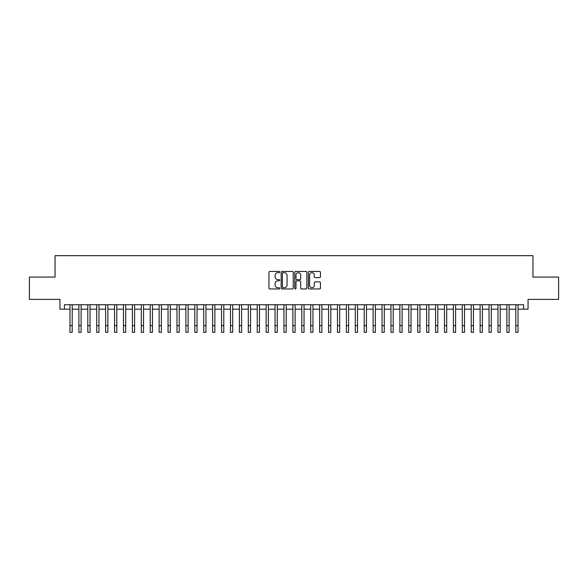 <?xml version="1.0" encoding="UTF-8"?>
<svg xmlns="http://www.w3.org/2000/svg" width="588" height="588" viewBox="0 0 588 588"><rect width="100%" height="100%" fill="white"/><g stroke="black" fill="none" stroke-linecap="round" stroke-linejoin="round"><path stroke-width="0.88" d="M279.734 272.06A0.61 0.61 0 0 0 279.124 271.45L269.819 271.45A0.875 0.875 0 0 0 268.944 272.325L268.944 288.076A0.875 0.875 0 0 0 269.819 288.951L279.124 288.951A0.61 0.61 0 0 0 279.734 288.341A0.61 0.61 0 0 0 279.124 287.73L277.918 287.73A2.8 2.8 0 0 1 275.118 284.93L275.118 283.614A2.8 2.8 0 0 1 277.918 280.814L279.124 280.814A0.61 0.61 0 0 0 279.734 280.204A0.61 0.61 0 0 0 279.124 279.587L277.918 279.587A2.8 2.8 0 0 1 275.118 276.786L275.118 275.478A2.8 2.8 0 0 1 277.918 272.678L279.124 272.678A0.61 0.61 0 0 0 279.734 272.06M319.578 277.617A0.875 0.875 0 0 0 320.453 276.742L320.453 272.325A0.875 0.875 0 0 0 319.578 271.45L309.251 271.45A0.875 0.875 0 0 0 308.377 272.325L308.377 288.076A0.875 0.875 0 0 0 309.251 288.951L319.578 288.951A0.875 0.875 0 0 0 320.453 288.076L320.453 282.74A0.875 0.875 0 0 0 319.578 281.865L315.161 281.865A0.875 0.875 0 0 0 314.286 282.74L314.286 285.386A2.345 2.345 0 0 1 311.941 287.73A2.345 2.345 0 0 1 309.604 285.386L309.604 275.015A2.345 2.345 0 0 1 311.941 272.678A2.345 2.345 0 0 1 314.286 275.015L314.286 276.742A0.875 0.875 0 0 0 315.161 277.617L319.578 277.617M64.401 309.178L64.401 304.724L523.599 304.724L523.599 309.178L528.061 309.178L528.061 299.373L558.6 299.373L558.6 277.08L532.963 277.08L532.963 255.684L55.037 255.684L55.037 277.08L29.4 277.08L29.4 299.373L59.939 299.373L59.939 309.178L69.972 309.178M293.236 272.325A0.875 0.875 0 0 0 292.361 271.45L282.034 271.45A0.875 0.875 0 0 0 281.16 272.325L281.16 288.076A0.875 0.875 0 0 0 282.034 288.951L292.361 288.951A0.875 0.875 0 0 0 293.236 288.076L293.236 272.325M295.639 271.45L305.966 271.45A0.875 0.875 0 0 1 306.84 272.325L306.84 288.076A0.875 0.875 0 0 1 305.966 288.951L301.548 288.951A0.875 0.875 0 0 1 300.674 288.076L300.674 281.689A0.875 0.875 0 0 0 299.799 280.814L296.866 280.814A0.875 0.875 0 0 0 295.992 281.689L295.992 288.341A0.61 0.61 0 0 1 295.382 288.951A0.61 0.61 0 0 1 294.764 288.341L294.764 272.325A0.875 0.875 0 0 1 295.639 271.45M72.199 309.178L78.888 309.178M81.115 309.178L87.803 309.178M90.03 309.178L96.719 309.178M98.953 309.178L105.634 309.178M107.869 309.178L114.557 309.178M116.784 309.178L123.473 309.178M125.7 309.178L132.388 309.178M134.615 309.178L141.304 309.178M143.531 309.178L150.219 309.178M152.446 309.178L159.135 309.178M161.369 309.178L168.05 309.178M170.285 309.178L176.973 309.178M179.2 309.178L185.889 309.178M188.116 309.178L194.804 309.178M197.031 309.178L203.72 309.178M205.947 309.178L212.636 309.178M214.863 309.178L221.551 309.178M223.785 309.178L230.467 309.178M232.701 309.178L239.389 309.178M241.617 309.178L248.305 309.178M250.532 309.178L257.221 309.178M259.448 309.178L266.136 309.178M268.363 309.178L275.052 309.178M277.279 309.178L283.967 309.178M286.202 309.178L292.883 309.178M295.117 309.178L301.798 309.178M304.033 309.178L310.721 309.178M312.948 309.178L319.637 309.178M321.864 309.178L328.552 309.178M330.779 309.178L337.468 309.178M339.695 309.178L346.383 309.178M348.611 309.178L355.299 309.178M357.533 309.178L364.215 309.178M366.449 309.178L373.137 309.178M375.364 309.178L382.053 309.178M384.28 309.178L390.969 309.178M393.196 309.178L399.884 309.178M402.111 309.178L408.8 309.178M411.027 309.178L417.715 309.178M419.95 309.178L426.631 309.178M428.865 309.178L435.554 309.178M437.781 309.178L444.469 309.178M446.696 309.178L453.385 309.178M455.612 309.178L462.3 309.178M464.527 309.178L471.216 309.178M473.443 309.178L480.131 309.178M482.366 309.178L489.047 309.178M491.281 309.178L497.97 309.178M500.197 309.178L506.885 309.178M509.112 309.178L515.801 309.178M518.028 309.178L523.599 309.178M282.997 272.678A0.61 0.61 0 0 0 282.38 273.288L282.38 287.113A0.61 0.61 0 0 0 282.997 287.73L284.261 287.73A2.8 2.8 0 0 0 287.062 284.93L287.062 275.478A2.8 2.8 0 0 0 284.261 272.678L282.997 272.678M300.674 275.059A2.345 2.345 0 0 0 298.329 272.722A2.345 2.345 0 0 0 295.992 275.059L295.992 278.712A0.875 0.875 0 0 0 296.866 279.587L299.799 279.587A0.875 0.875 0 0 0 300.674 278.712L300.674 275.059M69.972 325.634L72.199 325.634L72.199 332.316L69.972 332.316L69.972 304.724M72.199 325.634L72.199 304.724M78.888 332.316L81.115 332.316L78.888 332.316L78.888 304.724M81.115 332.316L81.115 304.724M87.803 332.316L90.03 332.316L87.803 332.316L87.803 304.724M90.03 332.316L90.03 304.724M96.719 332.316L98.953 332.316L96.719 332.316L96.719 304.724M98.953 332.316L98.953 304.724M105.634 332.316L107.869 332.316L105.634 332.316L105.634 304.724M107.869 332.316L107.869 304.724M114.557 332.316L116.784 332.316L114.557 332.316L114.557 304.724M116.784 332.316L116.784 304.724M123.473 332.316L125.7 332.316L123.473 332.316L123.473 304.724M125.7 332.316L125.7 304.724M132.388 332.316L134.615 332.316L132.388 332.316L132.388 304.724M134.615 332.316L134.615 304.724M141.304 332.316L143.531 332.316L141.304 332.316L141.304 304.724M143.531 332.316L143.531 304.724M150.219 332.316L152.446 332.316L150.219 332.316L150.219 304.724M152.446 332.316L152.446 304.724M159.135 332.316L161.369 332.316L159.135 332.316L159.135 304.724M161.369 332.316L161.369 304.724M168.05 332.316L170.285 332.316L168.05 332.316L168.05 304.724M170.285 332.316L170.285 304.724M176.973 332.316L179.2 332.316L176.973 332.316L176.973 304.724M179.2 332.316L179.2 304.724M185.889 332.316L188.116 332.316L185.889 332.316L185.889 304.724M188.116 332.316L188.116 304.724M194.804 332.316L197.031 332.316L194.804 332.316L194.804 304.724M197.031 332.316L197.031 304.724M203.72 332.316L205.947 332.316L203.72 332.316L203.72 304.724M205.947 332.316L205.947 304.724M212.636 332.316L214.863 332.316L212.636 332.316L212.636 304.724M214.863 332.316L214.863 304.724M221.551 332.316L223.785 332.316L221.551 332.316L221.551 304.724M223.785 332.316L223.785 304.724M230.467 332.316L232.701 332.316L230.467 332.316L230.467 304.724M232.701 332.316L232.701 304.724M239.389 332.316L241.617 332.316L239.389 332.316L239.389 304.724M241.617 332.316L241.617 304.724M248.305 332.316L250.532 332.316L248.305 332.316L248.305 304.724M250.532 332.316L250.532 304.724M257.221 332.316L259.448 332.316L257.221 332.316L257.221 304.724M259.448 332.316L259.448 304.724M266.136 332.316L268.363 332.316L266.136 332.316L266.136 304.724M268.363 332.316L268.363 304.724M275.052 332.316L277.279 332.316L275.052 332.316L275.052 304.724M277.279 332.316L277.279 304.724M283.967 332.316L286.202 332.316L283.967 332.316L283.967 304.724M286.202 332.316L286.202 304.724M292.883 332.316L295.117 332.316L292.883 332.316L292.883 304.724M295.117 332.316L295.117 304.724M301.798 332.316L304.033 332.316L301.798 332.316L301.798 304.724M304.033 332.316L304.033 304.724M310.721 332.316L312.948 332.316L310.721 332.316L310.721 304.724M312.948 332.316L312.948 304.724M319.637 332.316L321.864 332.316L319.637 332.316L319.637 304.724M321.864 332.316L321.864 304.724M328.552 332.316L330.779 332.316L328.552 332.316L328.552 304.724M330.779 332.316L330.779 304.724M337.468 332.316L339.695 332.316L337.468 332.316L337.468 304.724M339.695 332.316L339.695 304.724M346.383 332.316L348.611 332.316L346.383 332.316L346.383 304.724M348.611 332.316L348.611 304.724M355.299 332.316L357.533 332.316L355.299 332.316L355.299 304.724M357.533 332.316L357.533 304.724M364.215 332.316L366.449 332.316L364.215 332.316L364.215 304.724M366.449 332.316L366.449 304.724M373.137 332.316L375.364 332.316L373.137 332.316L373.137 304.724M375.364 332.316L375.364 304.724M382.053 332.316L384.28 332.316L382.053 332.316L382.053 304.724M384.28 332.316L384.28 304.724M390.969 332.316L393.196 332.316L390.969 332.316L390.969 304.724M393.196 332.316L393.196 304.724M399.884 332.316L402.111 332.316L399.884 332.316L399.884 304.724M402.111 332.316L402.111 304.724M408.8 332.316L411.027 332.316L408.8 332.316L408.8 304.724M411.027 332.316L411.027 304.724M417.715 332.316L419.95 332.316L417.715 332.316L417.715 304.724M419.95 332.316L419.95 304.724M426.631 332.316L428.865 332.316L426.631 332.316L426.631 304.724M428.865 332.316L428.865 304.724M435.554 332.316L437.781 332.316L435.554 332.316L435.554 304.724M437.781 332.316L437.781 304.724M444.469 332.316L446.696 332.316L444.469 332.316L444.469 304.724M446.696 332.316L446.696 304.724M453.385 332.316L455.612 332.316L453.385 332.316L453.385 304.724M455.612 332.316L455.612 304.724M462.3 332.316L464.527 332.316L462.3 332.316L462.3 304.724M464.527 332.316L464.527 304.724M471.216 332.316L473.443 332.316L471.216 332.316L471.216 304.724M473.443 332.316L473.443 304.724M480.131 332.316L482.366 332.316L480.131 332.316L480.131 304.724M482.366 332.316L482.366 304.724M489.047 332.316L491.281 332.316L489.047 332.316L489.047 304.724M491.281 332.316L491.281 304.724M497.97 332.316L500.197 332.316L497.97 332.316L497.97 304.724M500.197 332.316L500.197 304.724M506.885 332.316L509.112 332.316L506.885 332.316L506.885 304.724M509.112 332.316L509.112 304.724M515.801 332.316L518.028 332.316L515.801 332.316L515.801 304.724M518.028 332.316L518.028 304.724M78.888 325.634L81.115 325.634M87.803 325.634L90.03 325.634M96.719 325.634L98.953 325.634M105.634 325.634L107.869 325.634M114.557 325.634L116.784 325.634M123.473 325.634L125.7 325.634M132.388 325.634L134.615 325.634M141.304 325.634L143.531 325.634M150.219 325.634L152.446 325.634M159.135 325.634L161.369 325.634M168.05 325.634L170.285 325.634M176.973 325.634L179.2 325.634M185.889 325.634L188.116 325.634M194.804 325.634L197.031 325.634M203.72 325.634L205.947 325.634M212.636 325.634L214.863 325.634M221.551 325.634L223.785 325.634M230.467 325.634L232.701 325.634M239.389 325.634L241.617 325.634M248.305 325.634L250.532 325.634M257.221 325.634L259.448 325.634M266.136 325.634L268.363 325.634M275.052 325.634L277.279 325.634M283.967 325.634L286.202 325.634M292.883 325.634L295.117 325.634M301.798 325.634L304.033 325.634M310.721 325.634L312.948 325.634M319.637 325.634L321.864 325.634M328.552 325.634L330.779 325.634M337.468 325.634L339.695 325.634M346.383 325.634L348.611 325.634M355.299 325.634L357.533 325.634M364.215 325.634L366.449 325.634M373.137 325.634L375.364 325.634M382.053 325.634L384.28 325.634M390.969 325.634L393.196 325.634M399.884 325.634L402.111 325.634M408.8 325.634L411.027 325.634M417.715 325.634L419.95 325.634M426.631 325.634L428.865 325.634M435.554 325.634L437.781 325.634M444.469 325.634L446.696 325.634M453.385 325.634L455.612 325.634M462.3 325.634L464.527 325.634M471.216 325.634L473.443 325.634M480.131 325.634L482.366 325.634M489.047 325.634L491.281 325.634M497.97 325.634L500.197 325.634M506.885 325.634L509.112 325.634M515.801 325.634L518.028 325.634"/></g></svg>
